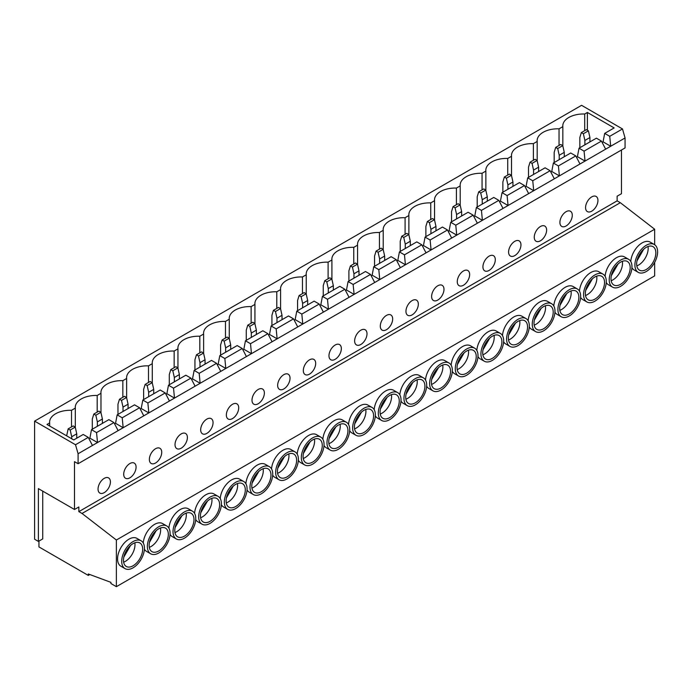 <?xml version="1.0" encoding="UTF-8"?>
<svg xmlns="http://www.w3.org/2000/svg" width="692" height="692" viewBox="0 0 692 692"><rect width="100%" height="100%" fill="white"/><g stroke="black" fill="none" stroke-linecap="round" stroke-linejoin="round"><path stroke-width="1.04" d="M514.779 255.616A8.754 5.052 120 0 0 520.488 247.9A8.754 5.052 120 0 0 519.147 240.894A8.754 5.052 120 0 0 514.779 241.326A8.754 5.052 120 0 0 509.061 249.033A8.754 5.052 120 0 0 510.402 256.049A8.754 5.052 120 0 0 514.779 255.616M489.114 270.425A8.754 5.052 120 0 0 494.832 262.718A8.754 5.052 120 0 0 493.491 255.703A8.754 5.052 120 0 0 489.114 256.135A8.754 5.052 120 0 0 483.397 263.851A8.754 5.052 120 0 0 484.737 270.857A8.754 5.052 120 0 0 489.114 270.425M463.458 285.242A8.754 5.052 120 0 0 469.176 277.527A8.754 5.052 120 0 0 467.835 270.52A8.754 5.052 120 0 0 463.458 270.953A8.754 5.052 120 0 0 457.741 278.66A8.754 5.052 120 0 0 459.081 285.675A8.754 5.052 120 0 0 463.458 285.242M437.794 300.06A8.754 5.052 120 0 0 443.511 292.344A8.754 5.052 120 0 0 442.171 285.329A8.754 5.052 120 0 0 437.794 285.77A8.754 5.052 120 0 0 432.085 293.477A8.754 5.052 120 0 0 433.426 300.492A8.754 5.052 120 0 0 437.794 300.06M412.138 314.869A8.754 5.052 120 0 0 417.856 307.161A8.754 5.052 120 0 0 416.515 300.146A8.754 5.052 120 0 0 412.138 300.579A8.754 5.052 120 0 0 406.42 308.295A8.754 5.052 120 0 0 407.761 315.301A8.754 5.052 120 0 0 412.138 314.869M386.482 329.686A8.754 5.052 120 0 0 392.2 321.97A8.754 5.052 120 0 0 390.859 314.964A8.754 5.052 120 0 0 386.482 315.396A8.754 5.052 120 0 0 380.764 323.103A8.754 5.052 120 0 0 382.105 330.119A8.754 5.052 120 0 0 386.482 329.686M360.817 344.495A8.754 5.052 120 0 0 366.535 336.788A8.754 5.052 120 0 0 365.194 329.773A8.754 5.052 120 0 0 360.817 330.205A8.754 5.052 120 0 0 355.1 337.921A8.754 5.052 120 0 0 356.449 344.927A8.754 5.052 120 0 0 360.817 344.495M335.162 359.312A8.754 5.052 120 0 0 340.879 351.605A8.754 5.052 120 0 0 339.538 344.59A8.754 5.052 120 0 0 335.162 345.023A8.754 5.052 120 0 0 329.444 352.73A8.754 5.052 120 0 0 330.785 359.745A8.754 5.052 120 0 0 335.162 359.312M309.506 374.13A8.754 5.052 120 0 0 315.215 366.414A8.754 5.052 120 0 0 313.874 359.407A8.754 5.052 120 0 0 309.506 359.84A8.754 5.052 120 0 0 303.788 367.547A8.754 5.052 120 0 0 305.129 374.562A8.754 5.052 120 0 0 309.506 374.13M283.841 388.939A8.754 5.052 120 0 0 289.559 381.231A8.754 5.052 120 0 0 288.218 374.216A8.754 5.052 120 0 0 283.841 374.649A8.754 5.052 120 0 0 278.123 382.365A8.754 5.052 120 0 0 279.464 389.371A8.754 5.052 120 0 0 283.841 388.939M258.185 403.756A8.754 5.052 120 0 0 263.903 396.04A8.754 5.052 120 0 0 262.562 389.034A8.754 5.052 120 0 0 258.185 389.466A8.754 5.052 120 0 0 252.468 397.173A8.754 5.052 120 0 0 253.808 404.189A8.754 5.052 120 0 0 258.185 403.756M232.521 418.573A8.754 5.052 120 0 0 238.238 410.858A8.754 5.052 120 0 0 236.898 403.843A8.754 5.052 120 0 0 232.521 404.284A8.754 5.052 120 0 0 226.812 411.991A8.754 5.052 120 0 0 228.152 419.006A8.754 5.052 120 0 0 232.521 418.573M206.865 433.382A8.754 5.052 120 0 0 212.582 425.675A8.754 5.052 120 0 0 211.242 418.66A8.754 5.052 120 0 0 206.865 419.092A8.754 5.052 120 0 0 201.147 426.808A8.754 5.052 120 0 0 202.488 433.815A8.754 5.052 120 0 0 206.865 433.382M181.209 448.2A8.754 5.052 120 0 0 186.927 440.484A8.754 5.052 120 0 0 185.577 433.477A8.754 5.052 120 0 0 181.209 433.91A8.754 5.052 120 0 0 175.491 441.617A8.754 5.052 120 0 0 176.832 448.632A8.754 5.052 120 0 0 181.209 448.2M155.544 463.009A8.754 5.052 120 0 0 161.262 455.301A8.754 5.052 120 0 0 159.921 448.286A8.754 5.052 120 0 0 155.544 448.719A8.754 5.052 120 0 0 149.827 456.435A8.754 5.052 120 0 0 151.167 463.441A8.754 5.052 120 0 0 155.544 463.009M129.888 477.826A8.754 5.052 120 0 0 135.606 470.119A8.754 5.052 120 0 0 134.265 463.104A8.754 5.052 120 0 0 129.888 463.536A8.754 5.052 120 0 0 124.171 471.243A8.754 5.052 120 0 0 125.511 478.258A8.754 5.052 120 0 0 129.888 477.826M540.435 240.799A8.754 5.052 120 0 0 546.152 233.092A8.754 5.052 120 0 0 544.812 226.076A8.754 5.052 120 0 0 540.435 226.509A8.754 5.052 120 0 0 534.717 234.216A8.754 5.052 120 0 0 536.058 241.231A8.754 5.052 120 0 0 540.435 240.799M149.29 547.355A13.572 7.837 120 0 0 151.055 546.533A13.572 7.837 120 0 0 160.483 527.97M158.727 550.962A13.572 7.837 120 0 0 167.594 539.007A13.572 7.837 120 0 0 165.518 528.126A13.572 7.837 120 0 0 158.727 528.8A13.572 7.837 120 0 0 149.861 540.763A13.572 7.837 120 0 0 151.946 551.636A13.572 7.837 120 0 0 158.727 550.962M158.727 526.759A16.072 9.281 120 0 0 148.226 540.919A16.072 9.281 120 0 0 150.692 553.799A16.072 9.281 120 0 0 158.727 553.003A16.072 9.281 120 0 0 169.229 538.843A16.072 9.281 120 0 0 166.763 525.963A16.072 9.281 120 0 0 158.727 526.759M166.763 525.963L162.62 523.576A16.072 9.281 120 0 0 154.584 524.372A16.072 9.281 120 0 0 143.261 542.995M144.403 549.188A16.072 9.281 120 0 0 146.548 551.412L150.692 553.799M174.955 532.546A13.572 7.837 120 0 0 176.711 531.716A13.572 7.837 120 0 0 186.148 513.161M184.392 536.153A13.572 7.837 120 0 0 193.258 524.19A13.572 7.837 120 0 0 191.174 513.317A13.572 7.837 120 0 0 184.392 513.983A13.572 7.837 120 0 0 175.526 525.946A13.572 7.837 120 0 0 177.602 536.819A13.572 7.837 120 0 0 184.392 536.153M184.392 511.942A16.072 9.281 120 0 0 173.891 526.11A16.072 9.281 120 0 0 176.356 538.99A16.072 9.281 120 0 0 184.392 538.194A16.072 9.281 120 0 0 194.885 524.026A16.072 9.281 120 0 0 192.428 511.146A16.072 9.281 120 0 0 184.392 511.942M192.428 511.146L188.285 508.758A16.072 9.281 120 0 0 180.249 509.554A16.072 9.281 120 0 0 168.917 528.186M170.059 534.371A16.072 9.281 120 0 0 172.213 536.594L176.356 538.99M200.611 517.728A13.572 7.837 120 0 0 202.367 516.907A13.572 7.837 120 0 0 211.804 498.344M210.048 521.336A13.572 7.837 120 0 0 218.914 509.373A13.572 7.837 120 0 0 216.83 498.499A13.572 7.837 120 0 0 210.048 499.174A13.572 7.837 120 0 0 201.182 511.128A13.572 7.837 120 0 0 203.258 522.01A13.572 7.837 120 0 0 210.048 521.336M210.048 497.133A16.072 9.281 120 0 0 199.547 511.293A16.072 9.281 120 0 0 202.012 524.173A16.072 9.281 120 0 0 210.048 523.377A16.072 9.281 120 0 0 220.549 509.217A16.072 9.281 120 0 0 218.084 496.337A16.072 9.281 120 0 0 210.048 497.133M218.084 496.337L213.94 493.941A16.072 9.281 120 0 0 205.905 494.737A16.072 9.281 120 0 0 194.573 513.369M195.715 519.562A16.072 9.281 120 0 0 197.869 521.785L202.012 524.173M226.275 502.92A13.572 7.837 120 0 0 228.031 502.089A13.572 7.837 120 0 0 237.46 483.535M235.704 506.518A13.572 7.837 120 0 0 244.57 494.564A13.572 7.837 120 0 0 242.494 483.682A13.572 7.837 120 0 0 235.704 484.357A13.572 7.837 120 0 0 226.838 496.32A13.572 7.837 120 0 0 228.922 507.193A13.572 7.837 120 0 0 235.704 506.518M235.704 482.315A16.072 9.281 120 0 0 225.203 496.484A16.072 9.281 120 0 0 227.668 509.355A16.072 9.281 120 0 0 235.704 508.559A16.072 9.281 120 0 0 246.205 494.399A16.072 9.281 120 0 0 243.74 481.52A16.072 9.281 120 0 0 235.704 482.315M243.74 481.52L239.605 479.132A16.072 9.281 120 0 0 231.56 479.928A16.072 9.281 120 0 0 220.238 498.56M221.379 504.745A16.072 9.281 120 0 0 223.525 506.968L227.668 509.355M251.931 488.102A13.572 7.837 120 0 0 253.687 487.272A13.572 7.837 120 0 0 263.124 468.718M261.368 491.709A13.572 7.837 120 0 0 270.235 479.746A13.572 7.837 120 0 0 268.15 468.873A13.572 7.837 120 0 0 261.368 469.548A13.572 7.837 120 0 0 252.502 481.502A13.572 7.837 120 0 0 254.578 492.384A13.572 7.837 120 0 0 261.368 491.709M261.368 467.507A16.072 9.281 120 0 0 250.867 481.667A16.072 9.281 120 0 0 253.333 494.546A16.072 9.281 120 0 0 261.368 493.751A16.072 9.281 120 0 0 271.87 479.582A16.072 9.281 120 0 0 269.404 466.711A16.072 9.281 120 0 0 261.368 467.507M269.404 466.711L265.261 464.315A16.072 9.281 120 0 0 257.225 465.111A16.072 9.281 120 0 0 245.894 483.743M247.035 489.936A16.072 9.281 120 0 0 249.189 492.15L253.333 494.546M277.587 473.285A13.572 7.837 120 0 0 279.343 472.463A13.572 7.837 120 0 0 288.78 453.9M287.024 476.892A13.572 7.837 120 0 0 295.891 464.938A13.572 7.837 120 0 0 293.815 454.056A13.572 7.837 120 0 0 287.024 454.731A13.572 7.837 120 0 0 278.158 466.693A13.572 7.837 120 0 0 280.243 477.567A13.572 7.837 120 0 0 287.024 476.892M287.024 452.689A16.072 9.281 120 0 0 276.523 466.849A16.072 9.281 120 0 0 278.988 479.729A16.072 9.281 120 0 0 287.024 478.933A16.072 9.281 120 0 0 297.525 464.773A16.072 9.281 120 0 0 295.06 451.893A16.072 9.281 120 0 0 287.024 452.689M295.06 451.893L290.917 449.497A16.072 9.281 120 0 0 282.881 450.302A16.072 9.281 120 0 0 271.549 468.925M272.691 475.119A16.072 9.281 120 0 0 274.845 477.342L278.988 479.729M303.252 458.476A13.572 7.837 120 0 0 305.008 457.646A13.572 7.837 120 0 0 314.445 439.091M312.68 462.083A13.572 7.837 120 0 0 321.546 450.12A13.572 7.837 120 0 0 319.47 439.247A13.572 7.837 120 0 0 312.68 439.913A13.572 7.837 120 0 0 303.814 451.876A13.572 7.837 120 0 0 305.899 462.749A13.572 7.837 120 0 0 312.68 462.083M312.68 437.872A16.072 9.281 120 0 0 302.188 452.04A16.072 9.281 120 0 0 304.644 464.92A16.072 9.281 120 0 0 312.68 464.124A16.072 9.281 120 0 0 323.181 449.956A16.072 9.281 120 0 0 320.716 437.076A16.072 9.281 120 0 0 312.68 437.872M320.716 437.076L316.581 434.688A16.072 9.281 120 0 0 308.546 435.484A16.072 9.281 120 0 0 297.214 454.116M298.356 460.301A16.072 9.281 120 0 0 300.51 462.524L304.644 464.92M328.908 443.659A13.572 7.837 120 0 0 330.664 442.837A13.572 7.837 120 0 0 340.101 424.274M338.345 447.266A13.572 7.837 120 0 0 347.211 435.303A13.572 7.837 120 0 0 345.126 424.43A13.572 7.837 120 0 0 338.345 425.104A13.572 7.837 120 0 0 329.478 437.059A13.572 7.837 120 0 0 331.555 447.94A13.572 7.837 120 0 0 338.345 447.266M338.345 423.063A16.072 9.281 120 0 0 327.844 437.223A16.072 9.281 120 0 0 330.309 450.103A16.072 9.281 120 0 0 338.345 449.307A16.072 9.281 120 0 0 348.846 435.147A16.072 9.281 120 0 0 346.381 422.267A16.072 9.281 120 0 0 338.345 423.063M346.381 422.267L342.237 419.871A16.072 9.281 120 0 0 334.201 420.667A16.072 9.281 120 0 0 322.87 439.299M324.012 445.492A16.072 9.281 120 0 0 326.166 447.715L330.309 450.103M354.563 428.85A13.572 7.837 120 0 0 356.328 428.019A13.572 7.837 120 0 0 365.757 409.456M364.001 432.448A13.572 7.837 120 0 0 372.867 420.494A13.572 7.837 120 0 0 370.791 409.612A13.572 7.837 120 0 0 364.001 410.287A13.572 7.837 120 0 0 355.134 422.25A13.572 7.837 120 0 0 357.219 433.123A13.572 7.837 120 0 0 364.001 432.448M364.001 408.245A16.072 9.281 120 0 0 353.5 422.405A16.072 9.281 120 0 0 355.965 435.285A16.072 9.281 120 0 0 364.001 434.49A16.072 9.281 120 0 0 374.502 420.329A16.072 9.281 120 0 0 372.036 407.45A16.072 9.281 120 0 0 364.001 408.245M372.036 407.45L367.893 405.062A16.072 9.281 120 0 0 359.857 405.858A16.072 9.281 120 0 0 348.534 424.49M349.676 430.675A16.072 9.281 120 0 0 351.821 432.898L355.965 435.285M380.228 414.032A13.572 7.837 120 0 0 381.984 413.202A13.572 7.837 120 0 0 391.421 394.648M389.665 417.639A13.572 7.837 120 0 0 398.531 405.676A13.572 7.837 120 0 0 396.447 394.803A13.572 7.837 120 0 0 389.665 395.469A13.572 7.837 120 0 0 380.799 407.432A13.572 7.837 120 0 0 382.875 418.305A13.572 7.837 120 0 0 389.665 417.639M389.665 393.428A16.072 9.281 120 0 0 379.164 407.597A16.072 9.281 120 0 0 381.629 420.476A16.072 9.281 120 0 0 389.665 419.681A16.072 9.281 120 0 0 400.158 405.512A16.072 9.281 120 0 0 397.701 392.632A16.072 9.281 120 0 0 389.665 393.428M397.701 392.632L393.558 390.245A16.072 9.281 120 0 0 385.522 391.041A16.072 9.281 120 0 0 374.19 409.673M375.332 415.857A16.072 9.281 120 0 0 377.486 418.08L381.629 420.476M405.884 399.215A13.572 7.837 120 0 0 407.64 398.393A13.572 7.837 120 0 0 417.077 379.83M415.321 402.822A13.572 7.837 120 0 0 424.187 390.859A13.572 7.837 120 0 0 422.103 379.986A13.572 7.837 120 0 0 415.321 380.661A13.572 7.837 120 0 0 406.455 392.615A13.572 7.837 120 0 0 408.531 403.497A13.572 7.837 120 0 0 415.321 402.822M415.321 378.619A16.072 9.281 120 0 0 404.82 392.779A16.072 9.281 120 0 0 407.285 405.659A16.072 9.281 120 0 0 415.321 404.863A16.072 9.281 120 0 0 425.822 390.703A16.072 9.281 120 0 0 423.357 377.823A16.072 9.281 120 0 0 415.321 378.619M423.357 377.823L419.214 375.427A16.072 9.281 120 0 0 411.178 376.223A16.072 9.281 120 0 0 399.846 394.855M400.988 401.049A16.072 9.281 120 0 0 403.142 403.272L407.285 405.659M431.548 384.406A13.572 7.837 120 0 0 433.304 383.576A13.572 7.837 120 0 0 442.733 365.021M440.977 388.004A13.572 7.837 120 0 0 449.843 376.05A13.572 7.837 120 0 0 447.767 365.177A13.572 7.837 120 0 0 440.977 365.843A13.572 7.837 120 0 0 432.111 377.806A13.572 7.837 120 0 0 434.195 388.679A13.572 7.837 120 0 0 440.977 388.004M440.977 363.802A16.072 9.281 120 0 0 430.485 377.97A16.072 9.281 120 0 0 432.941 390.842A16.072 9.281 120 0 0 440.977 390.046A16.072 9.281 120 0 0 451.478 375.886A16.072 9.281 120 0 0 449.013 363.006A16.072 9.281 120 0 0 440.977 363.802M449.013 363.006L444.878 360.618A16.072 9.281 120 0 0 436.842 361.414A16.072 9.281 120 0 0 425.511 380.046M426.653 386.231A16.072 9.281 120 0 0 428.798 388.454L432.941 390.842M457.204 369.589A13.572 7.837 120 0 0 458.96 368.758A13.572 7.837 120 0 0 468.397 350.204M466.642 373.196A13.572 7.837 120 0 0 475.508 361.233A13.572 7.837 120 0 0 473.423 350.36A13.572 7.837 120 0 0 466.642 351.034A13.572 7.837 120 0 0 457.775 362.989A13.572 7.837 120 0 0 459.851 373.87A13.572 7.837 120 0 0 466.642 373.196M466.642 348.993A16.072 9.281 120 0 0 456.14 363.153A16.072 9.281 120 0 0 458.606 376.033A16.072 9.281 120 0 0 466.642 375.237A16.072 9.281 120 0 0 477.143 361.068A16.072 9.281 120 0 0 474.677 348.197A16.072 9.281 120 0 0 466.642 348.993M474.677 348.197L470.534 345.801A16.072 9.281 120 0 0 462.498 346.597A16.072 9.281 120 0 0 451.167 365.229M452.308 371.422A16.072 9.281 120 0 0 454.462 373.637L458.606 376.033M482.86 354.771A13.572 7.837 120 0 0 484.625 353.949A13.572 7.837 120 0 0 494.053 335.386M492.297 358.378A13.572 7.837 120 0 0 501.164 346.424A13.572 7.837 120 0 0 499.088 335.542A13.572 7.837 120 0 0 492.297 336.217A13.572 7.837 120 0 0 483.431 348.18A13.572 7.837 120 0 0 485.516 359.053A13.572 7.837 120 0 0 492.297 358.378M492.297 334.175A16.072 9.281 120 0 0 481.796 348.335A16.072 9.281 120 0 0 484.262 361.215A16.072 9.281 120 0 0 492.297 360.42A16.072 9.281 120 0 0 502.799 346.26A16.072 9.281 120 0 0 500.333 333.38A16.072 9.281 120 0 0 492.297 334.175M500.333 333.38L496.19 330.984A16.072 9.281 120 0 0 488.154 331.788A16.072 9.281 120 0 0 476.831 350.411M477.973 356.605A16.072 9.281 120 0 0 480.118 358.828L484.262 361.215M508.525 339.962A13.572 7.837 120 0 0 510.281 339.132A13.572 7.837 120 0 0 519.718 320.578M517.953 343.569A13.572 7.837 120 0 0 526.828 331.606A13.572 7.837 120 0 0 524.744 320.733A13.572 7.837 120 0 0 517.953 321.399A13.572 7.837 120 0 0 509.087 333.362A13.572 7.837 120 0 0 511.172 344.235A13.572 7.837 120 0 0 517.953 343.569M517.953 319.358A16.072 9.281 120 0 0 507.461 333.527A16.072 9.281 120 0 0 509.918 346.407A16.072 9.281 120 0 0 517.953 345.611A16.072 9.281 120 0 0 528.454 331.442A16.072 9.281 120 0 0 525.998 318.562A16.072 9.281 120 0 0 517.953 319.358M525.998 318.562L521.854 316.175A16.072 9.281 120 0 0 513.819 316.971A16.072 9.281 120 0 0 502.487 335.603M503.629 341.787A16.072 9.281 120 0 0 505.783 344.01L509.918 346.407M534.181 325.145A13.572 7.837 120 0 0 535.937 324.323A13.572 7.837 120 0 0 545.374 305.76M543.618 328.752A13.572 7.837 120 0 0 552.484 316.789A13.572 7.837 120 0 0 550.399 305.916A13.572 7.837 120 0 0 543.618 306.591A13.572 7.837 120 0 0 534.752 318.545A13.572 7.837 120 0 0 536.828 329.427A13.572 7.837 120 0 0 543.618 328.752M543.618 304.549A16.072 9.281 120 0 0 533.117 318.709A16.072 9.281 120 0 0 535.582 331.589A16.072 9.281 120 0 0 543.618 330.793A16.072 9.281 120 0 0 554.119 316.633A16.072 9.281 120 0 0 551.654 303.753A16.072 9.281 120 0 0 543.618 304.549M551.654 303.753L547.51 301.357A16.072 9.281 120 0 0 539.475 302.153A16.072 9.281 120 0 0 528.143 320.785M529.285 326.979A16.072 9.281 120 0 0 531.439 329.202L535.582 331.589M559.845 310.336A13.572 7.837 120 0 0 561.601 309.506A13.572 7.837 120 0 0 571.03 290.943M569.274 313.934A13.572 7.837 120 0 0 578.14 301.98A13.572 7.837 120 0 0 576.064 291.098A13.572 7.837 120 0 0 569.274 291.773A13.572 7.837 120 0 0 560.408 303.736A13.572 7.837 120 0 0 562.492 314.609A13.572 7.837 120 0 0 569.274 313.934M569.274 289.732A16.072 9.281 120 0 0 558.773 303.892A16.072 9.281 120 0 0 561.238 316.772A16.072 9.281 120 0 0 569.274 315.976A16.072 9.281 120 0 0 579.775 301.816A16.072 9.281 120 0 0 577.31 288.936A16.072 9.281 120 0 0 569.274 289.732M577.31 288.936L573.166 286.549A16.072 9.281 120 0 0 565.13 287.344A16.072 9.281 120 0 0 553.808 305.976M554.949 312.161A16.072 9.281 120 0 0 557.095 314.384L561.238 316.772M585.501 295.519A13.572 7.837 120 0 0 587.257 294.688A13.572 7.837 120 0 0 596.694 276.134M594.938 299.126A13.572 7.837 120 0 0 603.805 287.163A13.572 7.837 120 0 0 601.72 276.29A13.572 7.837 120 0 0 594.938 276.956A13.572 7.837 120 0 0 586.072 288.919A13.572 7.837 120 0 0 588.148 299.792A13.572 7.837 120 0 0 594.938 299.126M594.938 274.914A16.072 9.281 120 0 0 584.437 289.083A16.072 9.281 120 0 0 586.903 301.963A16.072 9.281 120 0 0 594.938 301.167A16.072 9.281 120 0 0 605.431 286.998A16.072 9.281 120 0 0 602.974 274.118A16.072 9.281 120 0 0 594.938 274.914M602.974 274.118L598.831 271.731A16.072 9.281 120 0 0 590.795 272.527A16.072 9.281 120 0 0 579.463 291.159M580.605 297.344A16.072 9.281 120 0 0 582.759 299.567L586.903 301.963M566.091 225.981A8.754 5.052 120 0 0 571.808 218.274A8.754 5.052 120 0 0 570.467 211.259A8.754 5.052 120 0 0 566.091 211.691A8.754 5.052 120 0 0 560.382 219.407A8.754 5.052 120 0 0 561.722 226.414A8.754 5.052 120 0 0 566.091 225.981M611.157 280.701A13.572 7.837 120 0 0 612.913 279.879A13.572 7.837 120 0 0 622.35 261.317M620.594 284.308A13.572 7.837 120 0 0 629.461 272.345A13.572 7.837 120 0 0 627.385 261.472A13.572 7.837 120 0 0 620.594 262.147A13.572 7.837 120 0 0 611.728 274.101A13.572 7.837 120 0 0 613.813 284.983A13.572 7.837 120 0 0 620.594 284.308M620.594 260.106A16.072 9.281 120 0 0 610.093 274.266A16.072 9.281 120 0 0 612.558 287.145A16.072 9.281 120 0 0 620.594 286.35A16.072 9.281 120 0 0 631.095 272.19A16.072 9.281 120 0 0 628.63 259.31A16.072 9.281 120 0 0 620.594 260.106M628.63 259.31L624.487 256.914A16.072 9.281 120 0 0 616.451 257.709A16.072 9.281 120 0 0 605.119 276.342M606.261 282.535A16.072 9.281 120 0 0 608.415 284.758L612.558 287.145M104.233 492.643A8.754 5.052 120 0 0 109.941 484.928A8.754 5.052 120 0 0 108.601 477.921A8.754 5.052 120 0 0 104.233 478.354A8.754 5.052 120 0 0 98.515 486.061A8.754 5.052 120 0 0 99.856 493.076A8.754 5.052 120 0 0 104.233 492.643M591.755 211.172A8.754 5.052 120 0 0 597.473 203.457A8.754 5.052 120 0 0 596.132 196.45A8.754 5.052 120 0 0 591.755 196.883A8.754 5.052 120 0 0 586.038 204.59A8.754 5.052 120 0 0 587.378 211.605A8.754 5.052 120 0 0 591.755 211.172M123.634 562.172A13.572 7.837 120 0 0 125.39 561.342A13.572 7.837 120 0 0 134.828 542.788M133.072 565.779A13.572 7.837 120 0 0 141.938 553.816A13.572 7.837 120 0 0 139.853 542.943A13.572 7.837 120 0 0 133.072 543.618A13.572 7.837 120 0 0 124.205 555.572A13.572 7.837 120 0 0 126.281 566.454A13.572 7.837 120 0 0 133.072 565.779M133.072 541.577A16.072 9.281 120 0 0 122.57 555.737A16.072 9.281 120 0 0 125.036 568.616A16.072 9.281 120 0 0 133.072 567.821A16.072 9.281 120 0 0 143.573 553.661A16.072 9.281 120 0 0 141.107 540.781A16.072 9.281 120 0 0 133.072 541.577M141.107 540.781L136.964 538.385A16.072 9.281 120 0 0 128.928 539.18A16.072 9.281 120 0 0 118.427 553.349A16.072 9.281 120 0 0 120.892 566.229L125.036 568.616M636.822 265.892A13.572 7.837 120 0 0 638.578 265.062A13.572 7.837 120 0 0 648.015 246.508M646.25 269.491A13.572 7.837 120 0 0 655.116 257.536A13.572 7.837 120 0 0 653.04 246.663A13.572 7.837 120 0 0 646.25 247.329A13.572 7.837 120 0 0 637.384 259.292A13.572 7.837 120 0 0 639.469 270.165A13.572 7.837 120 0 0 646.25 269.491M646.25 245.288A16.072 9.281 120 0 0 635.758 259.457A16.072 9.281 120 0 0 638.214 272.328A16.072 9.281 120 0 0 646.25 271.532A16.072 9.281 120 0 0 656.751 257.372A16.072 9.281 120 0 0 654.286 244.492A16.072 9.281 120 0 0 646.25 245.288M654.286 244.492L650.151 242.105A16.072 9.281 120 0 0 642.115 242.901A16.072 9.281 120 0 0 630.784 261.533M631.926 267.717A16.072 9.281 120 0 0 634.08 269.941L638.214 272.328M485.862 190.438L485.862 171.088L482.064 173.277A20.57 11.876 0 0 0 460.163 185.127A20.57 11.876 0 0 0 460.206 185.897L456.409 188.086A20.57 11.876 0 0 0 434.498 199.945A20.57 11.876 0 0 0 434.541 200.715L430.753 202.903A20.57 11.876 0 0 0 408.842 214.754A20.57 11.876 0 0 0 408.885 215.523L405.088 217.72A20.57 11.876 0 0 0 383.178 229.571A20.57 11.876 0 0 0 383.221 230.341L379.432 232.529A20.57 11.876 0 0 0 357.522 244.388A20.57 11.876 0 0 0 357.565 245.158L353.768 247.347A20.57 11.876 0 0 0 331.866 259.197A20.57 11.876 0 0 0 331.909 259.967L328.112 262.164A20.57 11.876 0 0 0 306.201 274.015A20.57 11.876 0 0 0 306.245 274.785L302.456 276.973A20.57 11.876 0 0 0 280.545 288.823A20.57 11.876 0 0 0 280.589 289.602L276.791 291.79A20.57 11.876 0 0 0 254.89 303.641A20.57 11.876 0 0 0 254.933 304.411L251.135 306.599A20.57 11.876 0 0 0 229.225 318.458A20.57 11.876 0 0 0 229.268 319.228L225.471 321.417A20.57 11.876 0 0 0 203.569 333.267A20.57 11.876 0 0 0 203.612 334.037L199.815 336.234A20.57 11.876 0 0 0 177.905 348.085A20.57 11.876 0 0 0 177.948 348.855L174.159 351.043A20.57 11.876 0 0 0 152.249 362.902A20.57 11.876 0 0 0 152.292 363.672L148.495 365.86A20.57 11.876 0 0 0 126.593 377.711A20.57 11.876 0 0 0 126.636 378.481L122.839 380.678A20.57 11.876 0 0 0 100.928 392.528A20.57 11.876 0 0 0 100.971 393.298L97.183 395.487A20.57 11.876 0 0 0 75.272 407.337A20.57 11.876 0 0 0 75.316 408.116L71.518 410.304A20.57 11.876 0 0 0 49.608 422.155A20.57 11.876 0 0 0 49.66 422.924L46.978 424.473L73.741 439.93L83.213 434.464L88.265 437.379L92.46 445.458L118.116 430.64L113.929 422.561L96.551 432.595L97.511 442.543L89.882 438.14L88.939 438.676M482.064 189.902L482.064 173.277M460.206 205.247L460.206 185.897M456.409 204.711L456.409 188.086M434.541 220.065L434.541 200.715M430.753 219.528L430.753 202.903M408.885 234.882L408.885 215.523M405.088 234.337L405.088 217.72M383.221 249.691L383.221 230.341M379.432 249.155L379.432 232.529M357.565 264.508L357.565 245.158M353.768 263.972L353.768 247.347M331.909 279.317L331.909 259.967M328.112 278.781L328.112 262.164M306.245 294.135L306.245 274.785M302.456 293.598L302.456 276.973M280.589 308.952L280.589 289.602M276.791 308.416L276.791 291.79M254.933 323.761L254.933 304.411M251.135 323.225L251.135 306.599M229.268 338.578L229.268 319.228M225.471 338.042L225.471 321.417M203.612 353.396L203.612 334.037M199.815 352.851L199.815 336.234M177.948 368.205L177.948 348.855M174.159 367.668L174.159 351.043M152.292 383.022L152.292 363.672M148.495 382.486L148.495 365.86M126.636 397.831L126.636 378.481M122.839 397.295L122.839 380.678M100.971 412.648L100.971 393.298M97.183 412.112L97.183 395.487M75.316 427.466L75.316 408.116M71.518 426.929L71.518 410.304M511.518 175.621L511.518 156.271L507.729 158.459A20.57 11.876 0 0 0 485.819 170.31A20.57 11.876 0 0 0 485.862 171.088M507.729 175.085L507.729 158.459M550.131 170.725L545.08 167.81L527.702 177.835L532.754 180.75L550.131 170.725L554.327 178.804L579.982 163.987L575.796 155.908L558.418 165.942L559.378 175.88L551.749 171.478L550.806 172.023M532.754 180.75L533.714 190.698L554.327 178.804M524.475 185.534L519.424 182.619L502.046 192.653L500.428 201.113L508.058 205.515L528.662 193.613L524.475 185.534L507.098 195.568L508.058 205.515L503.006 208.43L498.811 200.351L481.442 210.385L482.402 220.324L503.006 208.43M473.155 215.169L468.103 212.245L450.726 222.279L449.108 230.739L456.737 235.142L477.35 223.239L473.155 215.169L455.777 225.194L456.737 235.142L451.686 238.057L447.499 229.978L430.121 240.012L431.081 249.959L451.686 238.057M421.835 244.795L416.783 241.88L399.414 251.905L397.796 260.365L405.417 264.768L426.03 252.874L421.835 244.795L404.465 254.829L405.417 264.768L400.374 267.683L396.179 259.604L378.801 269.638L379.761 279.585L400.374 267.683M370.514 274.421L365.471 271.506L348.093 281.54L346.476 289.991L354.105 294.394L374.709 282.5L370.514 274.421L353.145 284.455L354.105 294.394L349.053 297.318L344.858 289.239L327.48 299.264L328.44 309.212L349.053 297.318M319.202 304.048L314.151 301.132L296.773 311.166L295.155 319.626L302.785 324.029L323.389 312.127L319.202 304.048L301.824 314.082L302.785 324.029L297.733 326.944L293.538 318.865L276.169 328.899L277.129 338.838L297.733 326.944M267.882 333.682L262.83 330.759L245.452 340.793L243.835 349.252L251.464 353.655L272.077 341.753L267.882 333.682L250.504 343.708L251.464 353.655L246.413 356.57L242.226 348.491L224.848 358.525L225.808 368.473L246.413 356.57M216.561 363.309L211.51 360.394L194.141 370.419L192.523 378.879L200.144 383.281L220.757 371.388L216.561 363.309L199.184 373.334L200.144 383.281L195.092 386.197L190.905 378.117L173.528 388.151L174.488 398.099L195.092 386.197M165.241 392.935L160.198 390.02L142.82 400.054L141.203 408.505L148.832 412.908L169.436 401.014L165.241 392.935L147.872 402.969L148.832 412.908L143.78 415.831L139.585 407.752L122.207 417.778L123.167 427.725L143.78 415.831M502.046 192.653L507.098 195.568M481.442 210.385L476.39 207.462L493.759 197.436L498.811 200.351M450.726 222.279L455.777 225.194M430.121 240.012L425.07 237.097L442.447 227.062L447.499 229.978M399.414 251.905L404.465 254.829M378.801 269.638L373.749 266.723L391.127 256.689L396.179 259.604M348.093 281.54L353.145 284.455M327.48 299.264L322.429 296.349L339.807 286.324L344.858 289.239M296.773 311.166L301.824 314.082M276.169 328.899L271.117 325.975L288.486 315.95L293.538 318.865M245.452 340.793L250.504 343.708M224.848 358.525L219.796 355.61L237.174 345.576L242.226 348.491M194.141 370.419L199.184 373.334M173.528 388.151L168.476 385.236L185.854 375.202L190.905 378.117M142.82 400.054L147.872 402.969M122.207 417.778L117.156 414.863L134.533 404.837L139.585 407.752M558.418 165.942L553.366 163.027L570.744 152.993L575.796 155.908M537.182 160.804L537.182 141.453L533.385 143.651A20.57 11.876 0 0 0 511.474 155.501A20.57 11.876 0 0 0 511.518 156.271M533.385 160.267L533.385 143.651M601.452 141.09L596.4 138.175L579.022 148.209L584.074 151.124L601.452 141.09L605.647 149.169L625.066 137.959L625.066 147.932L78.092 463.726L78.092 453.753L92.46 445.458M584.074 151.124L585.034 161.072L605.647 149.169M96.551 432.595L91.5 429.68L108.878 419.646L113.929 422.561M78.092 453.753L75.514 444.74L88.265 437.379M49.66 426.021L49.66 422.924M562.838 145.995L562.838 126.645L559.041 128.833A20.57 11.876 0 0 0 537.139 140.684A20.57 11.876 0 0 0 537.182 141.453M559.041 145.458L559.041 128.833M654.667 244.734L654.667 229.234L620.317 202.695L617.134 200.862L617.134 196.199L621.477 193.691L621.477 150M38.942 541.092L38.942 546.922L88.291 575.415L88.291 573.962L110.919 582.361L110.919 583.52L116.377 586.678L654.667 275.892L654.667 262.38M636.995 260.841L643.733 249.181M75.514 444.74L34.6 421.117L581.574 105.322L622.489 128.946L625.066 137.959M34.6 421.117L34.6 539.224L38.389 541.412L42.731 538.904L42.731 491.138M88.291 575.415L89.83 574.533M116.377 586.678L116.377 540.011L654.667 229.234M116.377 540.011L82.028 513.473L620.317 202.695M82.028 513.473L78.845 511.639L617.134 200.862M38.389 541.412L38.389 488.63L74.502 509.485L74.502 461.659L78.092 463.726M74.502 509.485L78.845 506.976L78.845 511.639M579.982 163.987L585.034 161.072L577.405 156.669L576.471 157.205M528.662 193.613L533.714 190.698L526.093 186.295L525.15 186.84M477.35 223.239L482.402 220.324L474.773 215.921L473.83 216.466M426.03 252.874L431.081 249.959L423.452 245.548L422.509 246.093M374.709 282.5L379.761 279.585L372.132 275.182L371.197 275.719M323.389 312.127L328.44 309.212L320.82 304.809L319.877 305.354M272.077 341.753L277.129 338.838L269.499 334.435L268.557 334.98M220.757 371.388L225.808 368.473L218.179 364.061L217.236 364.606M169.436 401.014L174.488 398.099L166.858 393.696L165.924 394.232M118.116 430.64L123.167 427.725L115.547 423.322L114.604 423.867M587.387 130.234L587.387 112.467L614.159 127.925L604.687 133.392L609.738 136.315L622.489 128.946M609.738 136.315L610.699 146.254L603.069 141.851L602.126 142.396M587.387 112.467L584.705 114.016A20.57 11.876 0 0 0 562.795 125.875A20.57 11.876 0 0 0 562.838 126.645M123.807 557.129L130.546 545.46M527.702 177.835L526.093 186.295M553.366 163.027L551.749 171.478M579.022 148.209L577.405 156.669M604.687 133.392L603.069 141.851M91.5 429.68L89.882 438.14M117.156 414.863L115.547 423.322M141.203 408.505L140.26 409.05M168.476 385.236L166.858 393.696M192.523 378.879L191.58 379.424M219.796 355.61L218.179 364.061M243.835 349.252L242.901 349.797M271.117 325.975L269.499 334.435M295.155 319.626L294.212 320.162M322.429 296.349L320.82 304.809M346.476 289.991L345.533 290.536M373.749 266.723L372.132 275.182M397.796 260.365L396.853 260.91M425.07 237.097L423.452 245.548M449.108 230.739L448.174 231.284M476.39 207.462L474.773 215.921M500.428 201.113L499.486 201.649M584.705 130.641L584.705 114.016M581.349 132.579L583.365 133.746L588.416 130.831L586.401 129.663L581.349 132.579L579.835 137.535L579.835 147.742M588.416 130.831L589.939 137.535L584.887 140.45L584.887 144.827M584.887 140.45L583.365 133.746M589.939 137.535L589.939 141.912M68.162 428.858L70.186 430.026L75.238 427.111L73.214 425.943L68.162 428.858L66.648 435.83M75.238 427.111L76.751 433.823L71.7 436.738L71.7 438.745M71.7 436.738L70.186 430.026M76.751 433.823L76.751 438.192M611.339 275.658L618.068 263.989M559.222 155.268L557.709 148.555L562.76 145.64L564.274 152.352L559.222 155.268L559.222 159.644M562.76 145.64L560.736 144.472L555.685 147.396L557.709 148.555M555.685 147.396L554.171 152.352L554.171 162.559M564.274 152.352L564.274 156.721M585.674 290.476L592.413 278.807M149.472 542.312L156.202 530.652M175.128 527.503L181.866 515.834M200.792 512.686L207.522 501.017M226.448 497.868L233.178 486.208M252.104 483.059L258.843 471.39M277.769 468.242L284.498 456.582M303.425 453.424L310.163 441.764M329.081 438.616L335.819 426.947M354.745 423.798L361.475 412.138M380.401 408.989L387.139 397.32M406.066 394.172L412.795 382.503M431.721 379.354L438.46 367.694M457.377 364.546L464.116 352.877M483.042 349.728L489.772 338.068M508.698 334.911L515.436 323.25M534.354 320.102L541.092 308.433M560.018 305.284L566.748 293.624M533.567 170.085L532.053 163.373L537.104 160.458L538.618 167.161L533.567 170.085L533.567 174.453M537.104 160.458L535.08 159.29L530.029 162.205L532.053 163.373M530.029 162.205L528.515 167.161L528.515 177.368M538.618 167.161L538.618 171.538M507.902 184.894L506.388 178.19L511.44 175.275L512.954 181.979L507.902 184.894L507.902 189.271M511.44 175.275L509.424 174.107L504.373 177.022L506.388 178.19M504.373 177.022L502.859 181.979L502.859 192.186M512.954 181.979L512.954 186.356M482.246 199.711L480.732 192.999L485.784 190.084L487.298 196.796L482.246 199.711L482.246 204.079M485.784 190.084L483.76 188.916L478.708 191.831L480.732 192.999M478.708 191.831L477.195 196.796L477.195 207.003M487.298 196.796L487.298 201.164M456.59 214.52L455.077 207.816L460.119 204.901L461.642 211.605L456.59 214.52L456.59 218.897M460.119 204.901L458.104 203.733L453.052 206.649L455.077 207.816M453.052 206.649L451.539 211.605L451.539 221.812M461.642 211.605L461.642 215.982M430.926 229.337L429.412 222.634L434.464 219.71L435.977 226.422L430.926 229.337L430.926 233.714M434.464 219.71L432.448 218.551L427.397 221.466L429.412 222.634M427.397 221.466L425.874 226.422L425.874 236.629M435.977 226.422L435.977 230.799M405.27 244.155L403.756 237.442L408.808 234.527L410.321 241.231L405.27 244.155L405.27 248.523M408.808 234.527L406.784 233.36L401.732 236.275L403.756 237.442M401.732 236.275L400.218 241.231L400.218 251.438M410.321 241.231L410.321 245.608M379.614 258.964L378.091 252.26L383.143 249.345L384.657 256.049L379.614 258.964L379.614 263.341M383.143 249.345L381.128 248.177L376.076 251.092L378.091 252.26M376.076 251.092L374.562 256.049L374.562 266.256M384.657 256.049L384.657 260.426M353.949 273.781L352.436 267.069L357.487 264.154L359.001 270.866L353.949 273.781L353.949 278.158M357.487 264.154L355.463 262.986L350.411 265.91L352.436 267.069M350.411 265.91L348.898 270.866L348.898 281.073M359.001 270.866L359.001 275.234M328.293 288.59L326.78 281.886L331.831 278.971L333.345 285.675L328.293 288.59L328.293 292.967M331.831 278.971L329.807 277.803L324.756 280.718L326.78 281.886M324.756 280.718L323.242 285.675L323.242 295.882M333.345 285.675L333.345 290.052M302.629 303.407L301.115 296.704L306.167 293.789L307.68 300.492L302.629 303.407L302.629 307.784M306.167 293.789L304.151 292.621L299.1 295.536L301.115 296.704M299.1 295.536L297.577 300.492L297.577 310.699M307.68 300.492L307.68 304.869M276.973 318.225L275.459 311.512L280.511 308.597L282.025 315.31L276.973 318.225L276.973 322.593M280.511 308.597L278.487 307.43L273.435 310.345L275.459 311.512M273.435 310.345L271.921 315.31L271.921 325.517M282.025 315.31L282.025 319.678M251.317 333.034L249.795 326.33L254.846 323.415L256.369 330.119L251.317 333.034L251.317 337.411M254.846 323.415L252.831 322.247L247.779 325.162L249.795 326.33M247.779 325.162L246.265 330.119L246.265 340.326M256.369 330.119L256.369 334.495M225.653 347.851L224.139 341.147L229.19 338.224L230.704 344.936L225.653 347.851L225.653 352.228M229.19 338.224L227.166 337.065L222.123 339.98L224.139 341.147M222.123 339.98L220.601 344.936L220.601 355.143M230.704 344.936L230.704 349.313M199.997 362.669L198.483 355.956L203.535 353.041L205.048 359.745L199.997 362.669L199.997 367.037M203.535 353.041L201.51 351.873L196.459 354.788L198.483 355.956M196.459 354.788L194.945 359.745L194.945 369.952M205.048 359.745L205.048 364.122M174.341 377.477L172.818 370.774L177.87 367.859L179.384 374.562L174.341 377.477L174.341 381.854M177.87 367.859L175.855 366.691L170.803 369.606L172.818 370.774M170.803 369.606L169.289 374.562L169.289 384.769M179.384 374.562L179.384 378.939M148.676 392.295L147.162 385.582L152.214 382.667L153.728 389.38L148.676 392.295L148.676 396.672M152.214 382.667L150.19 381.5L145.138 384.423L147.162 385.582M145.138 384.423L143.625 389.38L143.625 399.587M153.728 389.38L153.728 393.748M123.02 407.104L121.507 400.4L126.558 397.485L128.072 404.189L123.02 407.104L123.02 411.481M126.558 397.485L124.534 396.317L119.482 399.232L121.507 400.4M119.482 399.232L117.969 404.189L117.969 414.396M128.072 404.189L128.072 408.565M97.356 421.921L95.842 415.217L100.894 412.302L102.407 419.006L97.356 421.921L97.356 426.298M100.894 412.302L98.878 411.135L93.827 414.05L95.842 415.217M93.827 414.05L92.304 419.006L92.304 429.213M102.407 419.006L102.407 423.383"/></g></svg>

